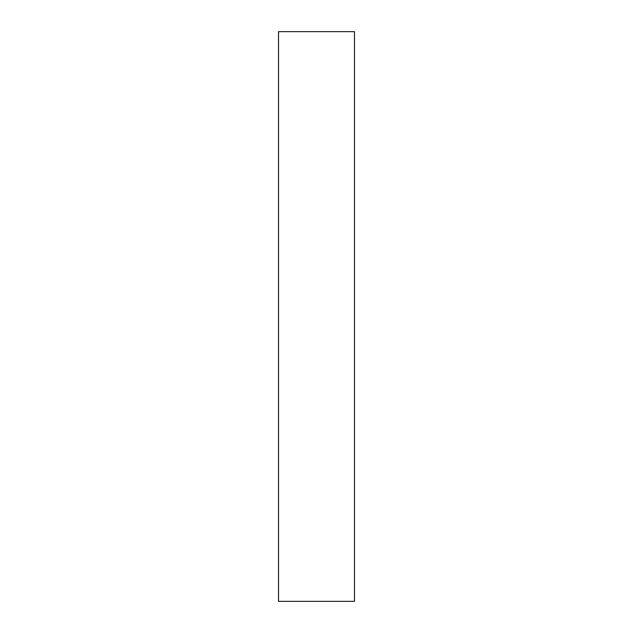<?xml version="1.0" encoding="UTF-8"?>
<svg xmlns="http://www.w3.org/2000/svg" width="633" height="633" viewBox="0 0 633 633"><rect width="100%" height="100%" fill="white"/><g stroke="black" fill="none" stroke-linecap="round" stroke-linejoin="round"><path stroke-width="0.95" d="M278.52 316.5L278.52 601.35L354.48 601.35L354.48 31.65L278.52 31.65L278.52 316.5"/></g></svg>
